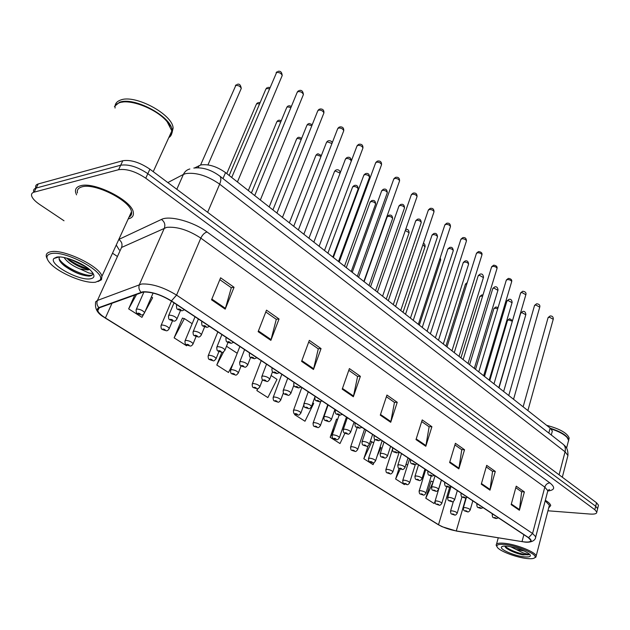 <?xml version="1.0" encoding="UTF-8"?>
<svg xmlns="http://www.w3.org/2000/svg" width="630" height="630" viewBox="0 0 630 630"><rect width="100%" height="100%" fill="white"/><g stroke="black" fill="none" stroke-linecap="round" stroke-linejoin="round"><path stroke-width="0.94" d="M194.623 167.927L200.86 164.934C208.546 163.887 216.775 166.446 225.54 172.612L550.132 428.077L552.345 431.03L552.022 432.219M80.419 185.795C76.553 186.874 74.954 189.063 75.616 192.355L76.537 194.851L75.616 192.355C74.954 189.063 76.553 186.874 80.419 185.795C94.02 181.259 132.182 200.623 133.292 212.334C132.182 200.623 94.02 181.259 80.419 185.795M143.286 292.036C151.578 291.761 160.855 294.73 171.132 300.935L528.255 537.595L530.822 540.249C530.917 542.036 527.979 542.493 522.018 541.619L456.27 530.94C449.45 529.673 443.536 527.601 438.519 524.711L105.407 317.953C101.06 315.213 98.508 312.779 97.745 310.637L99.32 307.818L143.286 292.036M142.892 291.777L98.894 307.59C95.429 309.495 97.508 312.96 105.147 317.977L438.244 524.68L442.158 526.727L456.435 531.066L525.113 542.115C531.775 542.414 532.925 540.918 528.57 537.626L171.439 300.904C160.902 294.541 151.389 291.493 142.892 291.777M597.421 509.536L597.642 508.63L595.689 506.252L147.829 173.683C137.671 166.871 128.63 164.052 120.7 165.21L36.186 188.039C34.122 188.638 33.272 189.835 33.634 191.638C33.272 189.835 34.122 188.638 36.186 188.039L120.7 165.21C128.63 164.052 137.671 166.871 147.829 173.683L595.689 506.252L597.642 508.63L597.421 509.536M515.805 487.722L521.632 491.825L519.403 510.261L524.373 491.912L516.23 486.171L511.166 504.63L519.403 510.261M521.49 491.723L524.373 491.912M486.234 466.94L492.55 471.374L489.99 490.156L495.298 471.421L486.691 465.349L481.281 484.194L489.99 490.156M492.4 471.272L495.298 471.421M454.915 444.922L461.766 449.733L458.853 468.87L464.53 449.726L455.403 443.299L449.615 462.554L458.853 468.87M461.617 449.631L464.53 449.726M421.69 421.565L429.124 426.786L425.817 446.284L431.904 426.731L422.218 419.903L416.005 439.583L425.817 446.284M428.983 426.691L431.904 426.731M219.839 279.657L231.305 287.713L225.201 309.149L234.053 287.28L220.602 277.798L211.546 299.817L225.201 309.149M231.178 287.627L234.053 287.28M265.805 311.968L276.279 319.331L270.868 340.365L279.043 318.993L266.506 310.157L258.142 331.671L270.868 340.365M276.145 319.237L279.043 318.993M308.684 342.114L318.276 348.855L313.48 369.495L321.056 348.603L309.338 340.35L301.597 361.376L313.48 369.495M318.142 348.76L321.056 348.603M348.8 370.314L357.588 376.496L353.351 396.75L360.376 376.315L349.398 368.582L342.224 389.143L353.351 396.75M357.454 376.401L360.376 376.315M386.387 396.743L394.467 402.42L390.718 422.289L397.246 402.31L386.946 395.049L380.284 415.154L390.718 422.289M394.325 402.326L397.246 402.31M128.213 218.925C132.221 217.925 133.914 215.728 133.292 212.334C133.914 215.728 132.221 217.925 128.213 218.925M548.675 507.993L550.722 505.543C550.407 504.024 548.612 502.275 545.328 500.307C548.612 502.275 550.407 504.024 550.722 505.543L548.675 507.993M547.95 510.788L590.208 514.064C594.665 514.348 596.862 513.694 596.799 512.103L594.838 509.733L145.758 178.203C135.568 171.407 126.512 168.572 118.582 169.706L34.122 192.15C32.067 192.733 31.224 193.922 31.587 195.717C32.319 198.387 35.059 201.332 39.792 204.569L64.016 220.768M112.51 253.205L117.196 256.331M368.125 445.772L363.817 458.727L373.086 464.633L374.094 462.475M399.034 468.342L395.64 479.005L404.413 484.596L404.704 483.974M431.566 481.359L431.046 481.013L425.785 498.22L434.117 503.527L434.968 501.614M257.591 388.663L256.859 390.568L267.876 397.593L277.011 379.37L271.113 375.504M221.87 352.288L216.783 365.03L228.485 372.488L233.407 362.927M182.905 318.323L182.456 318.024L174.132 337.853L186.59 345.791L186.945 345.122M134.844 294.864L128.654 308.873L141.955 317.347L143.829 313.898M337.034 419.375L336.53 419.044L330.191 437.299L339.995 443.544L344.917 433.243M294.84 413.965L294.596 414.619L304.983 421.234L313.693 403.436L312.819 402.861M294.596 414.619L294.903 414.005M256.859 390.568L257.859 388.6M237.211 353.257L226.493 346.24M216.783 365.03L223.666 351.753M192.166 323.702L184.393 318.599L182.369 318.221M174.132 337.853L184.393 318.599M144.837 312.039L152.618 297.746L151.405 296.95M128.654 308.873L136.718 294.178M337.585 419.525L336.467 419.226M345.138 424.077L344.248 423.486M330.191 437.299L334.593 428.164M373.7 442.819L370.353 441.197M377.197 455.837L381.04 447.631L380.095 447.009M363.817 458.727L371.873 441.614M407.618 465.074L406.074 464.058M395.64 479.005L400.255 468.964M425.785 498.22L433.172 481.84L430.991 481.186M130.134 214.72L131.457 214.326L130.134 214.72M598.264 506.079L598.484 505.166L596.531 502.772L149.893 169.179C139.765 162.359 130.741 159.54 122.811 160.729L38.233 183.944C36.178 184.551 35.319 185.755 35.674 187.575M95.673 282.161L99.745 280.318C107.714 273.349 65.733 249.96 51.14 253.607C45.99 254.843 45.596 258.001 49.959 263.072C58.432 272.955 85.255 284.099 95.673 282.161M98.004 281.547L101.454 279.767L101.926 276.318C100.217 266.427 63.181 248.559 50.62 251.787C47.029 252.535 45.643 254.307 46.455 257.111L47.187 258.757M129.063 217.074C131.158 215.909 131.969 214.137 131.497 211.743C130.441 200.757 94.713 182.637 81.947 186.866C78.317 187.874 76.805 189.921 77.427 193.024M168.761 137.663C171.155 136.088 172.187 133.828 171.856 130.882L167.171 121.795C157.122 109.179 130.095 98.461 119.196 102.832L116.432 104.226M169.1 136.915L171.179 134.387L171.738 131.142M170.195 126.118L167.044 121.535C157.744 109.951 133.639 99.603 121.787 102.202M171.447 134.529L172.084 130.386C171.809 116.755 133.836 96.264 119.44 102.328L114.432 106.462M169.998 134.946L171.407 133.78M171.966 133.111L173.108 128.142C172.856 114.471 134.93 93.98 120.527 100.075C117.605 101.107 115.833 102.8 115.203 105.147M64.063 257.528C67.252 262.08 72.537 265.884 79.923 268.947L87.94 269.986L89.499 269.459M88.917 268.978L88.389 269.018C82.963 268.711 76.592 265.892 69.276 260.576L66.662 258.111M59.559 256.977C58.236 259.158 59.858 262.111 64.425 265.844C73.182 272.113 81.388 275.538 89.043 276.121L89.657 276.042C91.972 275.672 93.02 274.656 92.807 273.018M56.668 257.15L53.936 258.481C48.297 264.096 79.278 281.153 90.436 278.799C94.665 277.995 95.067 275.57 91.657 271.546C85.357 264.065 64.244 255.355 56.668 257.15M92.697 272.814C92.476 273.475 91.169 273.522 88.783 272.955L80.333 269.089M115.038 106.029L115.046 108.037M92.728 274.176C90.925 278.948 64.244 268.215 59.047 258.717M86.475 267.144L69.867 259.048M89.043 276.121C81.475 275.507 73.064 271.853 63.827 265.135L60.992 262.56M88.483 268.632C81.262 266.955 74.214 263.505 67.323 258.292L69.276 260.576M526.656 558.495C531.051 558.975 533.767 558.7 534.799 557.676C538.445 554.762 517.828 545.651 504.843 544.501C497.865 543.926 495.471 545.005 497.661 547.753C501.015 551.667 516.616 557.44 526.656 558.495M534.697 557.786L535.909 557.093L536.177 555.975C535.878 552.163 516.482 544.359 504.559 543.296C498.708 542.753 495.92 543.43 496.196 545.32L496.857 546.486M549.045 506.559L549.399 505.221L545.194 500.834M568.15 442.047L568.599 440.315L567.095 437.472C564.015 434.243 558.684 431.392 551.092 428.92M567.732 438.267L566.945 437.252C563.85 434.015 558.495 431.172 550.88 428.715M568.583 441.024L568.709 439.905C567.488 435.74 561.369 431.857 550.36 428.258M568.725 439.834L569.173 438.094C567.37 433.101 559.849 428.841 546.62 425.313M510.489 546.667L516.167 549.494L524.38 551.014M521.569 549.825L516.45 548.092M504.685 546.076L506.465 548.281C510.875 551.266 516.395 553.479 523.018 554.904L528.972 554.597L523.176 552.904L516.167 549.494M507.528 546.226C504.307 545.903 502.338 546.115 501.606 546.879C498.999 549.147 514.23 555.865 524.073 556.833C529.523 557.345 531.421 556.526 529.759 554.384C524.861 550.533 517.451 547.817 507.528 546.226M528.972 554.597C526.609 556.014 509.418 550.856 505 546.076M523.018 554.904C516.277 553.345 510.552 550.935 505.843 547.675L505.425 547.328M198.159 167.769L199.119 165.58M222.989 178.589L225.54 172.612M548.801 433.054L550.132 428.077M118.826 239.431L161.438 219.445C169.439 215.129 193.41 221.673 207.042 231.982L549.895 482.911C547.446 483.045 545.745 484.454 544.8 487.14L200.82 238.116C188.449 230.037 177.069 226.453 166.698 227.351L121.559 247.464L97.429 300.447C96.429 303.061 96.918 305.44 98.894 307.59M549.895 482.911C555.479 487.431 554.809 490.124 547.872 490.983M547.486 492.093L547.84 490.723L544.8 487.14L532.57 533.484L535.752 536.815L535.429 538.02M103.611 316.984C97.933 313.677 95.217 309.354 95.476 304.007L95.603 301.864L97.429 300.447L141.711 283.988C152.098 283.579 163.713 287.288 176.557 295.116L171.439 300.904M141.01 292.202C138.923 289.879 138.395 287.327 139.427 284.532L164.391 228.052C165.509 224.595 164.524 221.728 161.438 219.445M528.57 537.626L532.57 533.484L176.557 295.116L200.82 238.116C202.458 234.777 204.53 232.738 207.042 231.982M119.338 250.047L116.251 245.038M594.838 509.733L596.531 502.772M145.758 178.203L149.893 169.179M118.582 169.706L122.811 160.729M34.122 192.15L38.233 183.944M118.81 239.463C121.732 241.566 122.645 244.235 121.559 247.464M438.519 524.711L449.702 487.187M456.27 530.94L465.869 497.968M522.018 541.619L523.869 534.689M105.407 317.953L112.046 303.18M390.899 421.588L380.504 414.485M353.548 396.034L342.468 388.45M313.701 368.77L301.864 360.667M271.105 339.617L258.426 330.947M225.461 308.385L211.845 299.077M425.982 445.599L416.217 438.921M459.002 468.192L449.804 461.9M490.132 489.494L481.462 483.564M519.529 509.615L511.34 504.008M567.543 457.002L567.929 455.522L565.063 451.797L219.665 184.157C207.514 175.746 196.213 172.218 185.74 173.589L183.393 174.439L176.81 189.284M207.632 212.302L219.665 184.157C221.185 180.416 221.256 177.747 219.87 176.156L219.35 175.738M189.866 168.974C186.905 169.722 184.748 171.549 183.393 174.439L167.824 182.574M193.812 168.053C202.514 167.029 211.2 169.73 219.87 176.156L563.393 444.449C565.22 446.26 565.779 448.71 565.063 451.797L559.086 474.799M562.314 477.217L567.929 455.522C568.236 447.15 564.417 445.772 563.393 444.449L562.7 443.906M281.862 76.348L282.209 75.513C281.287 73.316 279.421 72.292 276.625 72.442L231.714 177.463M184.448 309.763L181.968 310.826C176.62 308.92 176.77 310.149 176.439 305.534L176.888 304.755M178.55 308.913C178.125 309.543 178.896 310.055 180.865 310.44C181.29 309.81 180.519 309.298 178.55 308.913M269.286 88.791L266.537 88.476L265.687 89.523L229.155 175.455M180.432 310.645L177.038 318.693C176.053 320.568 174.982 321.363 173.809 321.079C168.69 319.221 168.753 320.465 168.462 315.937L169.368 315.118C172.888 315.441 175.439 316.63 177.038 318.693L176.762 319.347M172.754 320.709C173.148 320.119 172.399 319.63 170.494 319.252C170.1 319.843 170.848 320.331 172.754 320.709M240.936 89.176L241.266 88.428C240.329 86.318 238.518 85.318 235.825 85.428L200.576 165.013M153.098 293.068L144.593 312.614C143.585 314.441 142.53 315.213 141.435 314.929C136.135 312.976 136.45 314.315 136.112 309.802L136.93 309.015C140.403 309.346 142.963 310.543 144.593 312.614L144.317 313.244M140.348 314.559C140.687 313.961 139.923 313.48 138.064 313.102C137.734 313.701 138.49 314.189 140.348 314.559M303.085 95.327L303.408 94.539C302.518 92.445 300.699 91.46 297.951 91.586L297.029 92.689L254.709 195.568M209.467 326.348L206.994 327.387C201.836 325.497 201.978 326.812 201.624 322.229L202.112 321.465M203.734 325.545C203.277 326.135 204.018 326.631 205.963 327.017C206.427 326.427 205.687 325.938 203.734 325.545M323.615 113.676L323.907 112.935C323.056 110.935 321.276 109.99 318.575 110.093L317.63 111.179L276.916 213.042M233.596 342.326L231.123 343.342C226.178 341.507 226.249 342.862 225.894 338.318L226.414 337.57M228.013 341.578C227.525 342.137 228.241 342.61 230.163 343.003C230.659 342.452 229.942 341.98 228.013 341.578M343.476 131.442L343.744 130.741C342.925 128.835 341.184 127.921 338.53 128L337.554 129.063L298.376 229.926M256.867 357.753L254.402 358.738C249.732 356.989 249.614 358.289 249.299 353.839L249.858 353.107M251.433 357.045C250.905 357.564 251.598 358.021 253.504 358.415C254.032 357.903 253.339 357.446 251.433 357.045M362.707 148.633L362.951 147.979C362.155 146.152 360.454 145.278 357.84 145.333L356.848 146.373L319.111 246.251M279.326 372.637L276.869 373.598C272.349 371.865 272.239 373.236 271.892 368.81L272.483 368.101M274.034 371.976C273.475 372.456 274.144 372.897 276.034 373.291C276.586 372.81 275.924 372.369 274.034 371.976M290.926 107.525L287.445 106.824L286.571 107.856L251.409 192.969M204.608 326.899L201.45 334.601C200.49 336.459 199.419 337.247 198.237 336.963C193.3 335.121 193.355 336.444 193.032 331.947L193.977 331.152C197.442 331.49 199.93 332.64 201.45 334.601L201.206 335.215M197.245 336.609C197.686 336.058 196.954 335.585 195.072 335.199C194.638 335.759 195.363 336.231 197.245 336.609M311.803 125.748L307.684 124.59L306.779 125.598L272.916 209.892M227.989 342.484L225.012 349.957C223.611 352.075 222.54 352.855 221.815 352.28C216.988 350.453 217.098 351.839 216.744 347.39L217.728 346.626C221.138 346.973 223.563 348.083 225.012 349.957L224.784 350.532M220.886 351.957C221.35 351.438 220.657 350.981 218.791 350.595C218.327 351.115 219.027 351.572 220.886 351.957M331.939 143.514L327.277 141.797L326.356 142.782L293.722 226.264M250.622 357.423L247.763 364.778C246.417 366.873 245.353 367.636 244.582 367.077C239.975 365.313 239.959 366.676 239.636 362.305L240.652 361.565C244.015 361.927 246.385 362.998 247.763 364.778L247.559 365.321M243.716 366.77C244.212 366.282 243.534 365.849 241.684 365.455C241.188 365.943 241.865 366.384 243.716 366.77M381.331 165.296L381.552 164.682C380.788 162.934 379.126 162.083 376.551 162.13L375.535 163.138L339.176 262.041M301.022 387.009L298.581 387.954C294.226 386.253 294.068 387.663 293.714 383.268L294.336 382.583M295.856 386.387C295.273 386.836 295.919 387.261 297.785 387.663C298.376 387.214 297.73 386.788 295.856 386.387M399.373 181.44L399.577 180.865C398.845 179.196 397.207 178.369 394.679 178.4L393.64 179.385L358.588 277.326M321.985 400.908L319.552 401.822C315.228 400.074 315.197 401.617 314.795 397.239L315.449 396.577M316.945 400.318C316.339 400.735 316.961 401.145 318.811 401.546C319.418 401.129 318.796 400.719 316.945 400.318M416.871 197.103L417.06 196.56C416.351 194.961 414.745 194.166 412.256 194.174L411.193 195.135L377.394 292.123M342.263 414.343L339.838 415.233C335.672 413.516 335.593 415.091 335.184 410.744L335.869 410.106M337.334 413.784C336.704 414.17 337.31 414.572 339.145 414.973C339.775 414.587 339.168 414.186 337.334 413.784M351.249 161.201L351.249 161.036C350.469 159.28 348.807 158.421 346.264 158.461L345.319 159.421L313.85 242.117M272.546 371.7L269.75 379.11C268.427 381.182 267.372 381.938 266.577 381.378C262.159 379.654 262.088 381.048 261.749 376.709L262.805 376C266.112 376.37 268.427 377.409 269.75 379.11L269.561 379.614M265.766 381.087C266.293 380.63 265.639 380.205 263.805 379.811C263.285 380.268 263.939 380.693 265.766 381.087M369.345 177.684L369.558 177.109C368.802 175.431 367.172 174.597 364.668 174.62L363.699 175.557L333.349 257.457M293.84 385.245L291.005 392.962C289.705 395.018 288.65 395.758 287.847 395.199C283.594 393.514 283.476 394.939 283.13 390.632L284.217 389.946C287.477 390.332 289.737 391.34 291.005 392.962L290.832 393.435M287.083 394.923C287.634 394.498 287.004 394.089 285.193 393.695C284.642 394.12 285.272 394.53 287.083 394.923M387.111 193.237L387.308 192.701C386.584 191.087 384.985 190.284 382.512 190.291L381.528 191.205L352.241 272.325M314.74 397.498L311.566 406.366C310.307 408.397 309.259 409.13 308.424 408.571C304.203 406.83 304.195 408.39 303.802 404.098L304.928 403.444C308.141 403.838 310.354 404.814 311.566 406.366L311.401 406.807M307.708 408.311C308.283 407.909 307.668 407.515 305.873 407.122C305.306 407.515 305.912 407.909 307.708 408.311M433.842 212.294L434.015 211.79C433.33 210.255 431.755 209.475 429.306 209.475L428.227 210.404L395.608 306.456M361.872 427.337L359.462 428.211C355.548 426.605 355.265 428.061 354.903 423.817L355.611 423.195M357.06 426.809C356.415 427.172 356.997 427.557 358.809 427.967C359.462 427.597 358.88 427.219 357.06 426.809M450.316 227.036L450.466 226.564C449.804 225.091 448.261 224.343 445.843 224.319L444.748 225.225L413.256 320.355M380.866 439.921L378.465 440.772C374.716 439.22 374.33 440.638 373.984 436.456L374.732 435.858M376.149 439.417C375.488 439.756 376.047 440.126 377.842 440.535C378.52 440.197 377.953 439.827 376.149 439.417M466.302 241.361L466.444 240.912C465.798 239.494 464.286 238.77 461.908 238.731L460.79 239.62L430.384 333.829M399.255 452.112L396.861 452.931C393.065 451.3 392.923 452.915 392.474 448.71L393.238 448.127M394.64 451.631C393.955 451.946 394.506 452.308 396.286 452.71C396.971 452.395 396.427 452.041 394.64 451.631M481.832 255.268L481.958 254.851C481.336 253.488 479.855 252.78 477.508 252.732L476.374 253.591L446.993 346.902M417.076 463.916L414.697 464.719C411.051 463.144 410.815 464.719 410.382 460.569L411.177 460.01M412.555 463.459C411.855 463.751 412.382 464.105 414.146 464.515C414.855 464.223 414.32 463.869 412.555 463.459M496.92 268.789L497.038 268.396C496.44 267.089 494.975 266.395 492.66 266.34L491.518 267.175L463.113 359.588M434.353 475.366L431.983 476.146C428.455 474.595 428.195 476.201 427.746 472.075L428.565 471.531M429.92 474.933C429.203 475.201 429.723 475.54 431.463 475.949C432.188 475.681 431.668 475.343 429.92 474.933M404.358 208.333L404.531 207.829C403.83 206.278 402.263 205.506 399.829 205.49L398.822 206.388L370.55 286.737M334.908 409.469L331.467 419.336C330.222 421.352 329.183 422.076 328.34 421.509C324.269 419.808 324.222 421.399 323.812 417.131L324.978 416.501C328.135 416.902 330.301 417.848 331.467 419.336L331.317 419.753M327.663 421.265C328.261 420.895 327.671 420.509 325.891 420.108C325.3 420.486 325.891 420.864 327.663 421.265M421.092 222.989L421.249 222.516C420.572 221.028 419.037 220.272 416.643 220.248L415.619 221.122L388.3 300.707M354.052 422.155L350.729 431.897C349.555 433.873 348.516 434.59 347.626 434.038C343.822 432.471 343.515 433.881 343.192 429.747L344.382 429.148C347.492 429.558 349.611 430.479 350.729 431.897L350.603 432.29M346.988 433.81C347.61 433.464 347.036 433.094 345.272 432.692C344.657 433.038 345.232 433.409 346.988 433.81M437.346 237.226L437.488 236.778C436.834 235.352 435.33 234.62 432.967 234.581L431.92 235.431L405.531 314.268M372.598 434.448L369.4 444.071C368.235 446.032 367.203 446.741 366.314 446.182C362.494 444.544 362.368 446.127 361.959 441.969L363.179 441.394C366.25 441.811 368.322 442.709 369.4 444.071L369.282 444.433M365.715 445.961C366.345 445.638 365.794 445.276 364.045 444.874C363.416 445.197 363.967 445.56 365.715 445.961M453.135 251.055L453.269 250.638C452.631 249.267 451.151 248.559 448.828 248.504L447.765 249.33L422.25 327.427M390.576 446.363L387.497 455.868C386.332 457.821 385.308 458.514 384.426 457.947C380.756 456.348 380.591 457.978 380.158 453.82L381.402 453.269C384.426 453.695 386.458 454.561 387.497 455.868L387.387 456.207M383.859 457.742C384.513 457.443 383.977 457.089 382.245 456.687C381.599 456.986 382.134 457.341 383.859 457.742M468.484 264.505L468.61 264.112C467.988 262.797 466.539 262.104 464.239 262.041L463.168 262.844L438.488 340.208M408.019 457.916L405.043 467.31C403.932 469.24 402.909 469.917 401.995 469.366C398.428 467.799 398.223 469.381 397.798 465.302L399.073 464.775C402.058 465.208 404.05 466.058 405.043 467.31L404.948 467.633M401.46 469.161C402.129 468.885 401.601 468.547 399.892 468.145C399.223 468.421 399.751 468.759 401.46 469.161M511.591 281.933L511.702 281.563C511.111 280.303 509.678 279.633 507.394 279.562L506.237 280.374L478.769 371.913M451.112 486.47L448.757 487.234C445.308 485.683 445.063 487.337 444.583 483.226L445.426 482.706M446.765 486.053C446.04 486.305 446.536 486.636 448.261 487.045C448.993 486.793 448.497 486.462 446.765 486.053M525.853 294.714L521.727 292.422L520.553 293.21L493.983 383.883M467.373 497.251L465.027 497.983C461.703 496.487 461.38 498.078 460.924 494.054L461.79 493.55M463.113 496.849C462.365 497.078 462.853 497.401 464.562 497.81C465.31 497.574 464.822 497.259 463.113 496.849M539.729 307.149L535.658 304.928L534.476 305.692L508.764 395.514M483.155 507.709L480.824 508.426C477.658 507 477.217 508.512 476.792 504.559L477.674 504.079M478.973 507.323C478.217 507.536 478.69 507.851 480.383 508.26C481.139 508.048 480.674 507.733 478.973 507.323M553.235 319.26L549.226 317.103L548.029 317.843L523.136 406.83M498.488 517.868L496.172 518.569C492.991 517.104 492.668 518.71 492.195 514.757L493.101 514.301M494.385 517.498C493.613 517.695 494.07 518.002 495.747 518.403C496.519 518.207 496.062 517.907 494.385 517.498M483.407 277.586L479.233 275.2L478.138 275.979L454.262 352.627M424.943 469.13L422.076 478.414C420.966 480.328 419.958 480.997 419.037 480.438C415.556 478.879 415.367 480.517 414.918 476.445L416.209 475.949C419.155 476.382 421.108 477.209 422.076 478.414L421.982 478.713M418.533 480.241C419.218 479.989 418.706 479.658 417.013 479.257C416.335 479.517 416.84 479.847 418.533 480.241M497.92 290.312L493.81 287.997L492.707 288.76L469.594 364.691M441.37 480.021L438.598 489.187C437.535 491.077 436.535 491.739 435.582 491.18C432.227 489.667 431.959 491.25 431.526 487.266L432.849 486.785C435.755 487.226 437.669 488.029 438.598 489.187L438.512 489.471M435.102 490.998C435.802 490.762 435.306 490.439 433.629 490.045C432.936 490.282 433.424 490.597 435.102 490.998M512.048 302.691L507.993 300.455L506.874 301.187L484.502 376.425M457.325 490.589L454.647 499.653C453.608 501.512 452.616 502.173 451.655 501.622C448.458 500.181 448.064 501.685 447.662 497.763L449.001 497.314C451.875 497.763 453.758 498.543 454.647 499.653L454.569 499.921M451.198 501.448C451.907 501.228 451.426 500.913 449.765 500.519C449.056 500.74 449.536 501.047 451.198 501.448M525.798 314.748L521.805 312.575L520.671 313.291L499.007 387.836M472.823 500.866L470.24 509.827C469.208 511.678 468.216 512.324 467.263 511.757C464.026 510.261 463.814 511.914 463.334 507.969L464.696 507.536C467.531 507.993 469.374 508.749 470.24 509.827L470.169 510.072M466.83 511.591C467.555 511.395 467.09 511.087 465.436 510.686C464.719 510.891 465.184 511.198 466.83 511.591M259.568 103.919L257.001 103.627L256.19 104.604L226.776 173.581M172.463 320.93L169.281 328.435C168.297 330.254 167.249 331.018 166.139 330.726C161.146 328.876 161.248 330.151 160.957 325.726L161.815 324.97C165.241 325.308 167.73 326.466 169.281 328.435L169.029 329.033M165.123 330.38C165.493 329.821 164.761 329.348 162.918 328.97C162.548 329.537 163.28 330.002 165.123 330.38M280.775 121.889L277.499 121.251L276.664 122.212L248.322 190.536M196.072 336.538L193.119 343.712C192.158 345.516 191.118 346.272 189.984 345.98C185.165 344.153 185.259 345.5 184.944 341.098L185.842 340.365C189.213 340.72 191.638 341.838 193.119 343.712L192.89 344.271M189.039 345.649C189.441 345.122 188.74 344.673 186.913 344.295C186.504 344.815 187.212 345.272 189.039 345.649M301.25 139.364L297.36 138.324L296.502 139.262L269.175 206.947M218.933 351.524L216.153 358.47C214.736 360.541 213.696 361.281 213.027 360.714C208.412 358.927 208.435 360.321 208.113 355.95L209.05 355.241C212.373 355.603 214.736 356.682 216.153 358.47L215.94 358.998M212.137 360.399C212.578 359.911 211.893 359.47 210.089 359.092C209.648 359.58 210.333 360.021 212.137 360.399M321.024 156.405L316.606 154.87L315.724 155.791L289.367 222.839M241.077 365.92L238.416 372.739C237.045 374.787 236.014 375.519 235.305 374.952C230.737 373.125 230.871 374.653 230.509 370.298L231.478 369.613C234.746 369.991 237.061 371.031 238.416 372.739L238.219 373.236M234.47 374.661C234.943 374.196 234.273 373.779 232.486 373.393C232.021 373.85 232.683 374.275 234.47 374.661M340.09 173.148L335.27 170.919L334.373 171.817L308.928 238.234M262.537 379.709L259.946 386.544C258.623 388.56 257.591 389.285 256.851 388.726C252.567 387.025 252.472 388.426 252.165 384.174L253.173 383.512C256.386 383.898 258.647 384.906 259.946 386.544L259.765 387.009M256.064 388.45C256.56 388.017 255.922 387.607 254.15 387.222C253.654 387.655 254.292 388.064 256.064 388.45M357.958 189.449L358.155 188.913C357.415 187.291 355.824 186.488 353.375 186.488L352.454 187.362L327.891 253.158M283.382 392.86L280.775 399.9C279.5 401.885 278.476 402.601 277.704 402.05C273.57 400.397 273.428 401.79 273.113 397.593L274.16 396.963C277.326 397.357 279.539 398.341 280.775 399.9L280.618 400.341M276.964 401.79C277.483 401.389 276.861 400.995 275.105 400.601C274.586 401.011 275.208 401.404 276.964 401.79M375.456 204.443L375.637 203.947C374.921 202.395 373.362 201.608 370.952 201.592L370.007 202.45L346.279 267.632M303.715 405.169L300.951 412.831C299.691 414.808 298.667 415.516 297.888 414.957C293.761 413.233 293.793 414.808 293.399 410.595L294.47 409.98C297.596 410.39 299.754 411.335 300.951 412.831L300.801 413.241M297.195 414.705C297.738 414.335 297.139 413.949 295.399 413.556C294.856 413.934 295.454 414.32 297.195 414.705M392.443 219.012L392.616 218.547C391.923 217.051 390.387 216.287 388.017 216.263L387.056 217.098L364.116 281.673M327.757 404.728L320.489 425.36C319.245 427.321 318.237 428.022 317.449 427.455C313.433 425.754 313.464 427.376 313.047 423.179L314.149 422.596C317.236 423.006 319.347 423.927 320.489 425.36L320.355 425.746M316.795 427.219C317.355 426.872 316.772 426.502 315.047 426.108C314.488 426.463 315.071 426.833 316.795 427.219M408.949 233.171L409.106 232.722L405.318 230.486M346.437 417.115L339.428 437.503C338.223 439.441 337.215 440.134 336.404 439.575C332.593 437.945 332.467 439.504 332.089 435.377L333.223 434.818C336.262 435.235 338.326 436.133 339.428 437.503L339.302 437.866M335.782 439.346C336.365 439.023 335.806 438.661 334.097 438.267C333.514 438.598 334.073 438.96 335.782 439.346M424.99 246.928L422.927 244.668M364.557 429.117L357.793 449.277C356.604 451.206 355.603 451.883 354.784 451.316C351.067 449.702 350.965 451.316 350.548 447.198L351.713 446.67C354.706 447.095 356.73 447.962 357.793 449.277L357.675 449.623M354.202 451.104C354.8 450.804 354.257 450.45 352.564 450.056C351.965 450.363 352.509 450.718 354.202 451.104M440.583 260.308L439.874 258.796M382.142 440.772L375.606 460.703C374.456 462.601 373.456 463.27 372.613 462.711C369.085 461.168 368.834 462.719 368.455 458.672L369.645 458.16C372.598 458.593 374.59 459.435 375.606 460.703L375.504 461.026M372.062 462.514C372.684 462.231 372.149 461.892 370.471 461.499C369.857 461.782 370.385 462.121 372.062 462.514M399.176 452.183L392.892 471.791C391.766 473.673 390.773 474.335 389.923 473.776C386.403 472.201 386.269 473.831 385.836 469.799L387.048 469.311C389.962 469.752 391.915 470.578 392.892 471.791L392.797 472.091M389.403 473.579C390.033 473.319 389.521 472.988 387.859 472.594C387.222 472.862 387.741 473.185 389.403 473.579M466.917 283.642L465.365 284.39L445.914 346.051M415.265 464.719L409.681 482.556C408.602 484.407 407.618 485.061 406.728 484.509C403.326 482.99 403.113 484.557 402.712 480.611L403.948 480.147C406.822 480.588 408.736 481.391 409.681 482.556L409.594 482.84M406.232 484.328C406.878 484.084 406.381 483.761 404.736 483.367C404.09 483.62 404.586 483.934 406.232 484.328M482.58 296.257L480.832 296.053L479.776 296.769L460.932 357.871M431.188 476.028L425.99 493.014C424.919 494.857 423.935 495.503 423.053 494.944C419.73 493.424 419.533 495.046 419.1 491.109L420.36 490.66C423.195 491.109 425.077 491.888 425.99 493.014L425.904 493.282M422.58 494.77C423.242 494.542 422.762 494.227 421.123 493.841C420.47 494.062 420.95 494.377 422.58 494.77M497.716 308.763L494.873 308.125L493.81 308.826L475.548 369.377M446.757 486.722L441.835 503.181C440.779 505.008 439.811 505.638 438.913 505.079C435.653 503.567 435.488 505.213 435.031 501.307L436.306 500.881C439.11 501.33 440.953 502.094 441.835 503.181L441.764 503.433M438.472 504.913C439.141 504.701 438.677 504.402 437.055 504.008C436.385 504.22 436.858 504.52 438.472 504.913M512.34 321.245L508.552 319.89L507.473 320.56L489.77 380.567M461.979 496.865L457.238 513.056C456.23 514.852 455.262 515.482 454.34 514.93C451.261 513.521 450.915 515.025 450.513 511.221L451.805 510.82C454.577 511.269 456.388 512.017 457.238 513.056L457.175 513.292M453.915 514.773C454.6 514.584 454.143 514.285 452.537 513.899C451.86 514.088 452.316 514.379 453.915 514.773M551.289 434.991L552.345 431.03M547.777 490.439L549.478 489.526L547.84 490.723L535.752 536.815C535.531 541.115 530.058 542.69 525.113 542.115M596.799 512.103L598.484 505.166M97.745 310.637L98.957 307.968M276.105 72.718L277.168 71.694M278.113 71.332C280.484 70.796 281.854 72.19 282.209 75.513L237.431 181.968M269.813 87.546L268.018 87.373M174.03 302.857L168.745 315.284M266.033 88.736L267.104 87.704M207.963 164.887L241.266 88.428C240.676 84.932 239.361 83.57 237.305 84.349M143.939 291.966L136.387 309.165M235.384 85.656L236.352 84.704M297.368 91.886L298.549 90.767M299.423 90.468C301.683 89.933 303.006 91.287 303.408 94.539L260.34 199.994M317.937 110.423L319.229 109.226M320.024 108.974C322.804 108.817 324.103 110.14 323.907 112.935L282.461 217.405M337.837 128.347L339.231 127.087M339.964 126.874C342.633 126.709 343.893 128 343.744 130.741L303.833 234.234M357.108 145.703L358.588 144.388M359.257 144.207C361.825 144.018 363.053 145.278 362.951 147.979L324.505 250.496M291.438 106.297L288.902 105.722M198.387 319L193.292 331.333M286.886 107.116L288.067 105.997M312.252 124.638L309.125 123.48M221.894 334.577L216.972 346.815M307.07 124.897L308.353 123.716M332.27 142.679C331.86 141.38 330.671 140.71 328.702 140.679M244.598 349.618L239.849 361.762M326.616 142.12L327.994 140.876M99.745 280.318L101.454 279.767M131.497 211.743L101.926 276.318M171.856 130.882L153.232 171.675M173.108 128.142L172.084 130.386M58.984 256.969L53.936 258.481M64.425 265.844L63.827 265.135M534.799 557.676L535.909 557.093M549.399 505.221L536.177 555.975M568.599 440.315L566.575 448.127M569.173 438.094L568.709 439.905M502.693 546.304L501.606 546.879M498.251 537.862L496.527 544.123M506.465 548.281L505.843 547.675M375.771 162.508L377.331 161.138M377.945 160.989C380.425 160.807 381.63 162.036 381.552 164.682L344.492 266.23M393.86 178.794L395.49 177.384M315.11 396.349L314.968 396.758M396.05 177.258C398.436 177.061 399.617 178.266 399.577 180.865L363.841 281.46M411.39 194.583L413.091 193.134M335.491 409.854L335.341 410.295M413.603 193.024C415.918 192.827 417.068 194.008 417.06 196.56L382.583 296.21M351.249 161.036C351.138 158.161 349.941 156.933 347.666 157.343M266.529 364.156L261.946 376.197M345.555 158.807L347.02 157.508M338.499 261.513L369.558 177.109C369.408 174.29 368.235 173.085 366.054 173.494M287.737 378.205L283.303 390.151M363.919 174.982L365.463 173.636M357.328 276.326L387.308 192.701C387.119 189.929 385.977 188.748 383.883 189.157M308.251 391.805L303.967 403.649M381.725 190.662L383.339 189.276M428.408 209.892L430.164 208.412M355.202 422.919L355.044 423.391M430.629 208.325C432.857 208.113 433.991 209.262 434.015 211.79L400.735 310.495M444.914 224.745L446.725 223.24M374.283 435.566L374.118 436.062M447.15 223.17C449.324 222.957 450.426 224.091 450.466 226.564L418.336 324.348M460.947 239.164L462.806 237.644M392.766 447.812L392.592 448.34M463.192 237.581C465.279 237.352 466.365 238.463 466.444 240.912L435.401 337.782M476.516 253.166L478.414 251.63M410.666 459.672L410.492 460.223M478.769 251.583C481.304 251.984 482.367 253.071 481.958 254.851L451.962 350.815M491.644 266.774L493.581 265.222M428.022 471.177L427.849 471.752M493.904 265.183C496.385 265.577 497.424 266.648 497.038 268.396L468.043 363.463M375.575 290.69L404.531 207.829C404.318 205.112 403.2 203.955 401.176 204.364M328.104 404.956L323.962 416.713M399.01 205.876L400.68 204.459M393.277 304.621L421.249 222.516C421.021 219.854 419.926 218.72 417.966 219.114M347.327 417.698L343.326 429.353M415.784 220.642L417.517 219.201M410.445 318.134L437.488 236.778C437.236 234.163 436.157 233.045 434.267 233.446M365.959 430.046L362.085 441.599M432.078 234.982L433.857 233.517M427.116 331.262L453.269 250.638C452.986 248.062 451.93 246.968 450.103 247.369M384.016 442.016L380.268 453.474M447.906 248.905L449.733 247.425M443.307 344.004L468.61 264.112C468.303 261.584 467.271 260.513 465.499 260.899M401.53 453.616L397.9 464.979M463.294 262.442L465.16 260.946M506.355 279.996L508.315 278.436M444.859 482.328L444.678 482.926M508.615 278.405C511.04 278.791 512.064 279.846 511.702 281.563L483.651 375.748M520.656 292.856L522.648 291.288M461.191 493.156L461.01 493.77M522.924 291.265C525.286 291.635 526.294 292.674 525.956 294.368L498.818 387.686M534.571 305.361L536.587 303.794M477.044 503.661L476.863 504.291M536.839 303.77C539.146 304.132 540.138 305.156 539.823 306.826L513.552 399.286M548.116 317.536L550.155 315.969M492.447 513.867L492.266 514.513M550.384 315.945C552.305 315.969 553.282 316.969 553.321 318.953L527.885 410.571M459.034 356.383L483.517 277.216C483.202 274.727 482.186 273.672 480.469 274.058M418.525 464.877L415.012 476.146M478.257 275.601L480.154 274.097M474.327 368.408L498.023 289.965C497.684 287.508 496.684 286.469 495.022 286.855M435.015 475.808L431.613 486.982M492.817 288.406L494.739 286.886M489.187 380.111L512.143 302.368C511.788 299.951 510.804 298.935 509.19 299.313M450.993 486.58L447.741 497.495M506.977 300.856L508.93 299.337M503.646 391.49L525.885 314.441C525.514 312.055 524.546 311.055 522.979 311.433M466.271 497.881L463.404 507.717M520.766 312.984L522.735 311.456M260.095 102.674L258.465 102.54M171.447 301.148L161.217 325.127M256.505 103.887L257.591 102.847M281.279 120.653L278.948 120.157M195.04 316.78L185.181 340.531M276.956 121.527L278.145 120.417M301.707 138.23L298.793 137.23M217.838 331.884L208.333 355.414M296.769 138.624L298.053 137.442M321.387 155.492L318.024 153.767M239.873 346.492L230.706 369.794M315.969 155.185L317.347 153.956M340.239 172.77C339.885 170.557 338.688 169.572 336.664 169.809M261.19 360.62L252.346 383.702M334.593 171.242L336.05 169.966M332.876 257.087L358.155 188.913C358.029 186.173 356.887 184.992 354.753 185.37M281.823 374.291L273.278 397.152M352.658 186.819L354.186 185.504M351.209 271.514L375.637 203.947C375.472 201.246 374.362 200.096 372.306 200.474M301.801 387.529L293.548 410.177M370.196 201.939L371.787 200.584M368.991 285.508L392.616 218.547C392.427 215.901 391.34 214.767 389.348 215.145M320.694 401.672L313.189 422.785M387.23 216.618L388.875 215.232M386.261 299.1L409.106 232.722C408.894 230.131 407.83 229.021 405.909 229.391M339.105 415.154L332.215 435.007M403.027 312.299L425.132 246.511C424.99 244.432 424.399 243.408 423.344 243.432M357.178 427.636L350.666 446.859M419.312 325.119L440.709 259.914L440.212 257.772M374.858 439.33L368.566 458.349M392.395 449.513L385.938 469.5M409.555 458.939L402.798 480.32M465.483 284.036L467.247 282.586M482.958 295.029L482.044 294.927M425.723 469.649L419.186 490.841M479.879 296.439L481.769 294.958M498.062 307.629L496.07 307.007M441.441 480.068L435.102 501.055M493.904 308.511L495.81 307.03M512.521 320.607L509.725 318.764M453.442 501.275L450.576 510.977M507.559 320.268L509.489 318.78"/></g></svg>
